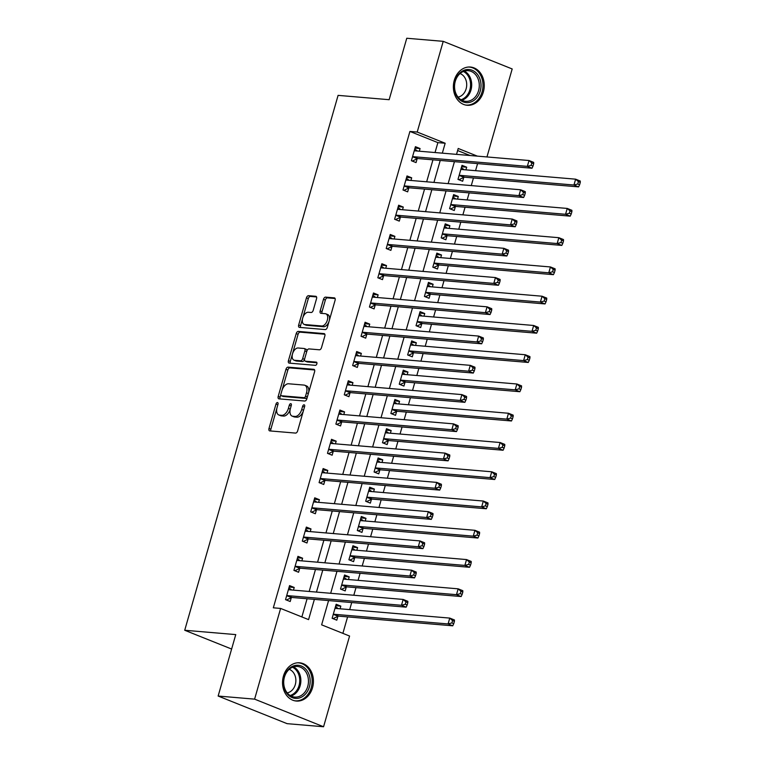 <?xml version="1.0" encoding="UTF-8"?>
<svg xmlns="http://www.w3.org/2000/svg" width="765" height="765" viewBox="0 0 765 765"><rect width="100%" height="100%" fill="white"/><g stroke="black" fill="none" stroke-linecap="round" stroke-linejoin="round"><path stroke-width="1.15" d="M277.456 402.543A1.693 0.975 -68.2 0 0 275.993 404.073L268.993 428.486A2.419 1.396 -68.2 0 0 269.529 430.848A2.419 1.396 -68.2 0 0 269.768 430.905L295.539 433.086A2.419 1.396 -68.2 0 0 297.633 430.915L304.633 406.502A1.693 0.975 -68.2 0 0 304.26 404.848A1.693 0.975 -68.2 0 0 304.088 404.8A1.693 0.975 -68.2 0 0 302.624 406.33L301.716 409.485A7.727 4.466 -68.2 0 1 295.032 416.447L292.88 416.265A7.727 4.466 -68.2 0 1 292.115 416.093A7.727 4.466 -68.2 0 1 290.413 408.529L291.312 405.364A1.693 0.975 -68.2 0 0 290.939 403.71A1.693 0.975 -68.2 0 0 290.776 403.671A1.693 0.975 -68.2 0 0 289.313 405.201L288.405 408.357A7.727 4.466 -68.2 0 1 281.711 415.319L279.569 415.137A7.727 4.466 -68.2 0 1 278.804 414.965A7.727 4.466 -68.2 0 1 277.093 407.401L278.001 404.236A1.693 0.975 -68.2 0 0 277.628 402.581A1.693 0.975 -68.2 0 0 277.456 402.543M483.356 91.982A19.192 15.424 -85.2 0 1 467.195 105.283A19.192 15.424 -85.2 0 1 454.276 80.344A19.192 15.424 -85.2 0 1 470.437 67.043A19.192 15.424 -85.2 0 1 483.356 91.982M312.522 687.745A19.192 15.424 -85.2 0 1 296.361 701.046A19.192 15.424 -85.2 0 1 283.442 676.107A19.192 15.424 -85.2 0 1 299.603 662.806A19.192 15.424 -85.2 0 1 312.522 687.745M316.547 298.713A2.419 1.396 -68.2 0 0 316.012 296.351A2.419 1.396 -68.2 0 0 315.773 296.294L308.544 295.682A2.419 1.396 -68.2 0 0 306.449 297.853L298.675 324.972A2.419 1.396 -68.2 0 0 299.211 327.334A2.419 1.396 -68.2 0 0 299.45 327.391L325.221 329.572A2.419 1.396 -68.2 0 0 327.315 327.401L335.089 300.282A2.419 1.396 -68.2 0 0 334.554 297.92A2.419 1.396 -68.2 0 0 334.315 297.862L325.584 297.126A2.419 1.396 -68.2 0 0 323.49 299.297L320.162 310.906A2.419 1.396 -68.2 0 0 320.698 313.268A2.419 1.396 -68.2 0 0 320.937 313.325L325.268 313.688A6.455 3.729 -68.2 0 1 325.9 313.841A6.455 3.729 -68.2 0 1 327.162 320.698A6.455 3.729 -68.2 0 1 321.74 325.986L304.776 324.542A6.455 3.729 -68.2 0 1 304.135 324.398A6.455 3.729 -68.2 0 1 302.873 317.542A6.455 3.729 -68.2 0 1 308.305 312.254L311.126 312.493A2.419 1.396 -68.2 0 0 313.22 310.313L316.547 298.713M328.577 600.573L321.625 624.842L349.576 636.04L323.566 726.75L287.105 723.661L218.14 696.045L235.763 634.596L184.719 630.264L338.092 95.367L389.146 99.699L406.76 38.25L443.222 41.339L512.187 68.955L486.961 156.949M218.14 696.045L254.602 699.143L280.612 608.433L308.572 619.621L314.377 599.368M435.036 152.541L437.876 142.625L409.925 131.437L273.325 607.812L280.612 608.433M409.925 131.437L417.212 132.058L443.222 41.339M288.051 367.143A2.419 1.396 -68.2 0 0 285.967 369.313L278.192 396.433A2.419 1.396 -68.2 0 0 278.718 398.795A2.419 1.396 -68.2 0 0 278.957 398.852L304.728 401.032A2.419 1.396 -68.2 0 0 306.822 398.861L314.597 371.742A2.419 1.396 -68.2 0 0 314.061 369.38A2.419 1.396 -68.2 0 0 313.822 369.323L288.051 367.143L289.916 367.889A2.419 1.396 -68.2 0 0 287.831 370.059L282.113 389.987M288.434 360.697L296.208 333.588A2.419 1.396 -68.2 0 1 298.302 331.408L324.064 333.597A2.419 1.396 -68.2 0 1 324.303 333.655A2.419 1.396 -68.2 0 1 324.838 336.017L321.51 347.616A2.419 1.396 -68.2 0 1 319.426 349.796L308.974 348.907A2.419 1.396 -68.2 0 0 306.88 351.087L304.671 358.785A2.419 1.396 -68.2 0 0 305.206 361.147A2.419 1.396 -68.2 0 0 305.445 361.204L316.328 362.122A1.693 0.975 -68.2 0 1 316.49 362.161A1.693 0.975 -68.2 0 1 316.825 363.958A1.693 0.975 -68.2 0 1 315.4 365.335L289.208 363.117A2.419 1.396 -68.2 0 1 288.969 363.059A2.419 1.396 -68.2 0 1 288.434 360.697L290.298 361.443L298.073 334.334L296.208 333.588M301.869 616.944L307.09 598.756M309.175 591.469L315.476 569.495M317.571 562.208L323.872 540.233M325.957 532.947L332.259 510.972M334.353 503.686L340.655 481.711M342.739 474.424L349.041 452.45M351.135 445.163L357.427 423.188M359.521 415.902L365.823 393.927M367.908 386.641L374.209 364.666M376.303 357.379L382.605 335.405M384.69 328.108L390.992 306.143M393.086 298.847L399.387 276.882M401.472 269.586L407.774 247.621M409.868 240.325L416.17 218.36M418.254 211.064L424.556 189.089M426.65 181.802L432.952 159.828M293.454 590.131L294.219 587.472L289.562 585.607L285.536 599.655L290.193 601.519L291.283 597.704M301.85 560.869L302.615 558.211L297.948 556.346L293.923 570.394L298.579 572.258L299.679 568.443M310.236 531.608L311.001 528.95L306.344 527.085L302.309 541.132L306.975 542.997L308.066 539.182M318.632 502.347L319.387 499.688L314.731 497.824L310.705 511.871L315.362 513.736L316.452 509.92M327.018 473.086L327.783 470.427L323.126 468.562L319.091 482.61L323.758 484.475L324.848 480.659M335.414 443.824L336.17 441.166L331.513 439.301L327.487 453.349L332.144 455.213L333.234 451.398M343.801 414.563L344.566 411.905L339.899 410.04L335.873 424.087L340.54 425.952L341.63 422.137M352.187 385.302L352.952 382.643L348.295 380.779L344.269 394.817L348.926 396.691L350.016 392.875M360.583 356.041L361.348 353.382L356.681 351.518L352.655 365.555L357.312 367.43L358.412 363.614M368.969 326.779L369.734 324.121L365.077 322.256L361.051 336.294L365.708 338.168L366.798 334.353M377.365 297.518L378.13 294.86L373.463 292.995L369.438 307.033L374.095 308.907L375.194 305.092M385.751 268.257L386.516 265.598L381.859 263.734L377.834 277.772L382.49 279.636L383.581 275.83M394.147 238.996L394.903 236.337L390.246 234.472L386.22 248.51L390.877 250.375L391.967 246.569M402.533 209.734L403.298 207.076L398.642 205.211L394.606 219.249L399.273 221.114L400.363 217.308M410.929 180.473L411.685 177.815L407.028 175.95L403.002 189.988L407.659 191.852L408.749 188.047M419.316 151.212L420.081 148.553L415.414 146.689L411.388 160.727L416.055 162.591L417.145 158.785M342.883 633.353L347.597 616.896M349.691 609.609L351.718 602.543M353.803 595.256L355.993 587.635M358.077 580.348L360.105 573.281M362.199 565.995L364.379 558.374M366.473 551.087L368.501 544.02M370.585 536.734L372.775 529.112M374.86 521.816L376.887 514.759M378.981 507.472L381.161 499.851M383.255 492.555L385.283 485.498M387.367 478.211L389.557 470.59M391.642 463.294L393.669 456.236M395.763 448.94L397.943 441.329M400.038 434.032L402.065 426.975M404.149 419.679L406.339 412.067M408.424 404.771L410.451 397.714M412.545 390.418L414.726 382.796M416.82 375.51L418.838 368.453M420.932 361.157L423.112 353.535M425.206 346.249L427.233 339.191M429.318 331.895L431.508 324.274M433.592 316.987L435.62 309.921M437.714 302.634L439.894 295.013M441.988 287.726L444.016 280.659M446.1 273.373L448.29 265.751M450.375 258.465L452.402 251.398M454.496 244.112L456.676 236.49M458.771 229.204L460.798 222.137M462.882 214.85L465.072 207.229M467.157 199.942L469.184 192.876M471.278 185.589L473.459 177.968M475.553 170.681L477.58 163.614M470.073 155.515L457.633 150.533M340.052 608.787L340.817 606.129L336.16 604.264L332.134 618.302L336.791 620.176L337.881 616.361M348.448 579.526L349.213 576.867L344.546 575.003L340.521 589.04L345.178 590.915L346.277 587.099M356.834 550.265L357.599 547.606L352.942 545.741L348.916 559.779L353.573 561.653L354.664 557.838M365.23 521.003L365.986 518.345L361.329 516.48L357.303 530.518L361.96 532.392L363.05 528.577M373.616 491.742L374.381 489.084L369.724 487.219L365.689 501.257L370.356 503.121L371.446 499.315M382.012 462.481L382.768 459.822L378.111 457.958L374.085 471.995L378.742 473.86L379.832 470.054M390.399 433.22L391.164 430.561L386.507 428.696L382.471 442.734L387.138 444.599L388.228 440.793M398.785 403.958L399.55 401.3L394.893 399.435L390.867 413.473L395.524 415.338L396.614 411.532M407.181 374.697L407.946 372.039L403.279 370.174L399.253 384.212L403.92 386.076L405.01 382.271M415.567 345.436L416.332 342.777L411.675 340.903L407.649 354.95L412.306 356.815L413.396 353.009M423.963 316.175L424.728 313.516L420.061 311.642L416.036 325.689L420.693 327.554L421.792 323.748M432.349 286.913L433.114 284.255L428.457 282.381L424.432 296.428L429.089 298.293L430.179 294.487M440.745 257.652L441.51 254.994L436.844 253.119L432.818 267.167L437.475 269.031L438.575 265.226M449.132 228.391L449.897 225.723L445.24 223.858L441.204 237.905L445.871 239.77L446.961 235.964M457.527 199.13L458.283 196.462L453.626 194.597L449.6 208.644L454.257 210.509L455.347 206.703M465.914 169.868L466.679 167.2L462.022 165.336L457.986 179.383L462.653 181.248L463.743 177.442M184.719 630.264L231.623 649.045M323.566 726.75L254.602 699.143M477.37 156.137L458.216 148.467L456.533 154.367M454.439 161.654L448.137 183.629M446.052 190.915L439.751 212.89M437.657 220.177L431.355 242.151M429.27 249.438L422.969 271.412M420.874 278.699L414.573 300.674M412.488 307.96L406.186 329.935M404.092 337.222L397.79 359.196M395.706 366.483L389.404 388.457M387.32 395.744L381.018 417.719M378.924 425.005L372.622 446.98M370.537 454.267L364.236 476.241M362.141 483.528L355.84 505.502M353.755 512.789L347.453 534.764M345.359 542.05L339.058 564.025M336.973 571.312L330.671 593.286M442.333 153.163L445.173 143.246L417.212 132.058M316.471 592.081L322.773 570.107M324.857 562.82L331.159 540.845M333.253 533.559L339.555 511.584M341.639 504.298L347.941 482.323M350.035 475.036L356.337 453.062M358.422 445.775L364.723 423.8M366.818 416.514L373.119 394.539M375.204 387.253L381.505 365.278M383.6 357.991L389.892 336.017M391.986 328.73L398.288 306.755M400.372 299.469L406.674 277.494M408.768 270.208L415.07 248.233M417.155 240.946L423.456 218.972M425.55 211.685L431.852 189.71M433.937 182.424L440.238 160.449M437.876 142.625L445.173 143.246M340.817 606.129L335.749 605.698M349.213 576.867L344.135 576.437M357.599 547.606L352.531 547.176M365.986 518.345L360.917 517.915M374.381 489.084L369.313 488.653M382.768 459.822L377.7 459.392M391.164 430.561L386.086 430.131M399.55 401.3L394.482 400.87M407.946 372.039L402.868 371.608M416.332 342.777L411.264 342.347M424.728 313.516L419.65 313.086M433.114 284.255L428.046 283.825M441.51 254.994L436.433 254.563M449.897 225.723L444.828 225.293M458.283 196.462L453.215 196.031M466.679 167.2L461.611 166.77M294.219 587.472L289.151 587.042M302.615 558.211L297.537 557.781M311.001 528.95L305.933 528.519M319.387 499.688L314.319 499.258M327.783 470.427L322.715 469.997M336.17 441.166L331.102 440.736M344.566 411.905L339.488 411.474M352.952 382.643L347.884 382.213M361.348 353.382L356.27 352.952M369.734 324.121L364.666 323.691M378.13 294.86L373.052 294.429M386.516 265.598L381.448 265.168M394.903 236.337L389.834 235.907M403.298 207.076L398.23 206.646M411.685 177.815L406.617 177.384M420.081 148.553L415.003 148.123M278.804 414.965L280.669 415.711A7.727 4.466 -68.2 0 0 281.434 415.883L279.569 415.137M290.222 409.265A7.727 4.466 -68.2 0 1 283.576 416.064L281.434 415.883M292.115 416.093L293.98 416.839A7.727 4.466 -68.2 0 0 294.745 417.011L292.88 416.265M303.342 410.987A7.727 4.466 -68.2 0 1 296.897 417.193L294.745 417.011M276.901 408.156L270.858 429.232A2.419 1.396 -68.2 0 0 270.848 430.991M314.606 369.983L289.916 367.889M280.841 394.424L280.047 397.178A2.419 1.396 -68.2 0 0 280.038 398.938M280.918 394.071A1.693 0.975 -68.2 0 0 281.291 395.725A1.693 0.975 -68.2 0 0 281.453 395.763L304.078 397.685A1.693 0.975 -68.2 0 0 305.541 396.155L306.497 392.828A7.727 4.466 -68.2 0 0 304.786 385.264A7.727 4.466 -68.2 0 0 304.021 385.082L288.558 383.772A7.727 4.466 -68.2 0 0 281.874 390.743L280.918 394.071M283.002 396.385A1.693 0.975 -68.2 0 0 283.155 396.471A1.693 0.975 -68.2 0 0 283.318 396.509L281.453 395.763M307.281 397.255A1.693 0.975 -68.2 0 1 305.943 398.431L283.318 396.509M308.553 392.818A7.727 4.466 -68.2 0 0 306.65 386.009L304.786 385.264M324.848 334.248L300.167 332.153A2.419 1.396 -68.2 0 0 298.073 334.334M306.861 361.769A2.419 1.396 -68.2 0 0 307.071 361.893A2.419 1.396 -68.2 0 0 307.31 361.95L316.93 362.763M298.13 347.989A6.455 3.729 -68.2 0 0 292.708 353.277A6.455 3.729 -68.2 0 0 293.961 360.133A6.455 3.729 -68.2 0 0 294.601 360.277L300.578 360.784A2.419 1.396 -68.2 0 0 302.672 358.613L304.881 350.915A2.419 1.396 -68.2 0 0 304.346 348.553A2.419 1.396 -68.2 0 0 304.107 348.496L298.13 347.989M293.961 360.133L295.826 360.879A6.455 3.729 -68.2 0 0 296.466 361.023L294.601 360.277M304.575 359.206L304.537 359.359A2.419 1.396 -68.2 0 1 302.443 361.529L296.466 361.023M306.841 351.231A2.419 1.396 -68.2 0 0 306.21 349.299A2.419 1.396 -68.2 0 0 305.971 349.242M290.298 361.443A2.419 1.396 -68.2 0 0 290.289 363.212M304.135 324.398L306 325.144A6.455 3.729 -68.2 0 0 306.641 325.288L304.776 324.542M328.969 321.596A6.455 3.729 -68.2 0 1 323.605 326.732L306.641 325.288M329.371 320.21A6.455 3.729 -68.2 0 0 327.764 314.587L325.9 313.841M335.099 298.522L327.439 297.872A2.419 1.396 -68.2 0 0 325.355 300.043L322.027 311.651A2.419 1.396 -68.2 0 0 322.017 313.411M302.538 318.766L300.54 325.718A2.419 1.396 -68.2 0 0 300.53 327.477M316.557 296.944L310.408 296.428A2.419 1.396 -68.2 0 0 308.314 298.599L302.93 317.379M332.995 618.646L338.101 616.265A2.458 1.425 111.8 0 1 338.694 616.141L452.746 625.808L448.089 623.944L449.763 618.091L335.711 608.424A2.458 1.425 111.8 0 1 335.472 608.366A2.458 1.425 111.8 0 1 335.213 608.204L335.07 608.07M332.134 618.292L333.043 618.656M335.491 606.588L338.283 608.634M333.224 614.496L333.444 614.391A2.458 1.425 111.8 0 1 334.037 614.276L448.089 623.944L451.886 622.911L453.75 623.657L454.42 621.314L452.555 620.568L451.886 622.911M452.555 620.568L449.763 618.091L454.429 619.956L454.42 621.314M453.75 623.657L452.746 625.808M291.685 589.978L288.893 587.931M286.397 599.999L285.536 599.636M287.439 595.619L292.096 597.484L406.148 607.161L401.491 605.287L287.439 595.619A2.458 1.425 -68.2 0 0 286.846 595.744L286.626 595.839M405.287 604.254L401.491 605.287L403.165 599.435L407.831 601.309L407.822 602.657L405.957 601.912L405.287 604.254L407.152 605L407.822 602.657M288.472 589.413L288.615 589.547A2.458 1.425 -68.2 0 0 288.874 589.71A2.458 1.425 -68.2 0 0 289.113 589.767L403.165 599.435L405.957 601.912M292.096 597.484A2.458 1.425 -68.2 0 0 291.503 597.608L286.445 599.999M406.148 607.161L407.152 605M341.381 589.385L346.497 586.994A2.458 1.425 111.8 0 1 347.09 586.879L461.142 596.547L456.476 594.682L458.159 588.83L344.107 579.162A2.458 1.425 111.8 0 1 343.858 579.105A2.458 1.425 111.8 0 1 343.609 578.942L343.456 578.809M340.53 589.031L341.429 589.394M343.887 577.326L346.669 579.373M341.611 585.235L341.831 585.129A2.458 1.425 111.8 0 1 342.424 585.015L456.476 594.682L460.272 593.65L462.137 594.395L462.806 592.053L460.951 591.307L460.272 593.65M460.951 591.307L458.159 588.83L462.815 590.695L462.806 592.053M462.137 594.395L461.142 596.547M349.768 560.123L354.884 557.733A2.458 1.425 111.8 0 1 355.476 557.618L469.528 567.286L464.871 565.421L466.545 559.569L352.493 549.901A2.458 1.425 111.8 0 1 352.254 549.844A2.458 1.425 111.8 0 1 351.996 549.681L351.852 549.547M348.916 559.77L349.825 560.133M352.273 548.065L355.065 550.111M350.007 555.973L350.227 555.868A2.458 1.425 111.8 0 1 350.819 555.753L464.871 565.421L468.668 564.388L470.532 565.134L471.202 562.791L469.337 562.046L468.668 564.388M469.337 562.046L466.545 559.569L471.202 561.433L471.202 562.791M470.532 565.134L469.528 567.286M358.163 530.862L363.27 528.472A2.458 1.425 111.8 0 1 363.863 528.357L477.915 538.024L473.258 536.16L474.941 530.308L360.889 520.63A2.458 1.425 111.8 0 1 360.64 520.582A2.458 1.425 111.8 0 1 360.392 520.42L360.239 520.286M357.303 530.508L358.211 530.872M360.659 518.804L363.452 520.85M358.393 526.712L358.613 526.607A2.458 1.425 111.8 0 1 359.206 526.483L473.258 536.16L477.054 535.127L478.919 535.873L479.588 533.53L477.723 532.784L477.054 535.127M477.723 532.784L474.941 530.308L479.598 532.172L479.588 533.53M478.919 535.873L477.915 538.024M300.071 560.716L297.279 558.67M294.783 570.738L293.923 570.374M295.826 566.358L300.482 568.223L414.534 577.9L409.877 576.026L295.826 566.358A2.458 1.425 -68.2 0 0 295.233 566.482L295.013 566.578M413.674 574.993L409.877 576.026L411.56 570.174L416.217 572.048L416.208 573.396L414.343 572.65L413.674 574.993L415.538 575.739L416.208 573.396M296.858 560.152L297.011 560.286A2.458 1.425 -68.2 0 0 297.26 560.449A2.458 1.425 -68.2 0 0 297.509 560.506L411.56 570.174L414.343 572.65M300.482 568.223A2.458 1.425 -68.2 0 0 299.89 568.347L294.831 570.738M414.534 577.9L415.538 575.739M308.458 531.455L305.675 529.409M303.17 541.477L302.318 541.113M304.221 537.097L308.878 538.962L422.93 548.639L418.273 546.765L304.221 537.097A2.458 1.425 -68.2 0 0 303.628 537.221L303.409 537.317M422.07 545.732L418.273 546.765L419.947 540.912L424.604 542.787L424.604 544.135L422.739 543.389L422.07 545.732L423.934 546.478L424.604 544.135M305.245 530.891L305.398 531.025A2.458 1.425 -68.2 0 0 305.656 531.187A2.458 1.425 -68.2 0 0 305.895 531.245L419.947 540.912L422.739 543.389M308.878 538.962A2.458 1.425 -68.2 0 0 308.285 539.086L303.227 541.477M422.93 548.639L423.934 546.478M316.853 502.194L314.061 500.147M311.565 512.215L310.705 511.852M312.608 507.836L317.265 509.7L431.317 519.378L426.66 517.503L312.608 507.836A2.458 1.425 -68.2 0 0 312.015 507.96L311.795 508.056M430.456 516.471L426.66 517.503L428.343 511.651L433 513.525L432.99 514.874L431.125 514.128L430.456 516.471L432.321 517.216L432.99 514.874M313.64 501.63L313.793 501.764A2.458 1.425 -68.2 0 0 314.042 501.926A2.458 1.425 -68.2 0 0 314.291 501.983L428.343 511.651L431.125 514.128M317.265 509.7A2.458 1.425 -68.2 0 0 316.672 509.825L311.613 512.215M431.317 519.378L432.321 517.216M366.55 501.601L371.666 499.21A2.458 1.425 111.8 0 1 372.259 499.096L486.311 508.763L481.654 506.899L483.327 501.046L369.275 491.369A2.458 1.425 111.8 0 1 369.036 491.312A2.458 1.425 111.8 0 1 368.778 491.159L368.625 491.025M365.699 501.247L366.607 501.61M369.055 489.543L371.838 491.589M366.789 497.451L367.009 497.346A2.458 1.425 111.8 0 1 367.602 497.221L481.654 506.899L485.45 505.866L487.315 506.612L487.984 504.269L486.119 503.523L485.45 505.866M486.119 503.523L483.327 501.046L487.984 502.911L487.984 504.269M487.315 506.612L486.311 508.763M325.24 472.933L322.457 470.886M319.952 482.954L319.101 482.591M320.994 478.574L325.661 480.439L439.712 490.107L435.055 488.242L320.994 478.574A2.458 1.425 -68.2 0 0 320.401 478.689L320.191 478.794M438.852 487.209L435.055 488.242L436.729 482.39L441.386 484.255L441.386 485.612L439.521 484.867L438.852 487.209L440.716 487.955L441.386 485.612M322.027 472.368L322.18 472.502A2.458 1.425 -68.2 0 0 322.438 472.665A2.458 1.425 -68.2 0 0 322.677 472.722L436.729 482.39L439.521 484.867M325.661 480.439A2.458 1.425 -68.2 0 0 325.068 480.563L320.009 482.954M439.712 490.107L440.716 487.955M307.033 670.666A16.61 13.349 -85.2 0 1 305.445 694.094A16.61 13.349 -85.2 0 1 286.598 692.994A16.61 13.349 -85.2 0 1 288.185 669.566A16.61 13.349 -85.2 0 1 307.033 670.666M286.626 692.105A15.376 12.355 94.8 0 0 294.783 697.087A15.376 12.355 94.8 0 0 307.023 688.452A15.376 12.355 94.8 0 0 305.541 671.431A15.376 12.355 94.8 0 0 297.384 666.449A15.376 12.355 94.8 0 0 285.144 675.084A15.376 12.355 94.8 0 0 286.626 692.105M289.208 669.318A12.106 9.735 -85.2 0 1 293.569 672.779A12.106 9.735 -85.2 0 1 295.185 684.971A12.106 9.735 -85.2 0 1 287.21 692.88M294.496 700.75A19.068 15.319 94.8 0 0 295.204 700.826A19.068 15.319 94.8 0 0 310.38 690.116A19.068 15.319 94.8 0 0 308.544 669.012A19.068 15.319 94.8 0 0 298.426 662.834A19.068 15.319 94.8 0 0 297.719 662.796M455.06 81.033A16.61 13.349 -85.2 0 1 472.177 70.265A16.61 13.349 -85.2 0 1 480.229 91.102A16.61 13.349 -85.2 0 1 463.112 101.869A16.61 13.349 -85.2 0 1 455.06 81.033M478.565 90.672A15.376 12.355 94.8 0 0 468.218 70.686A15.376 12.355 94.8 0 0 455.271 81.339A15.376 12.355 94.8 0 0 465.617 101.324A15.376 12.355 94.8 0 0 478.565 90.672M460.042 73.555A12.106 9.735 -85.2 0 1 466.134 88.836A12.106 9.735 -85.2 0 1 458.044 97.117M465.33 104.987A19.068 15.319 94.8 0 0 466.038 105.063A19.068 15.319 94.8 0 0 482.093 91.848A19.068 15.319 94.8 0 0 469.261 67.071A19.068 15.319 94.8 0 0 468.543 67.033M374.946 472.34L380.052 469.949A2.458 1.425 111.8 0 1 380.645 469.834L494.697 479.502L490.04 477.637L491.723 471.785L377.661 462.108A2.458 1.425 111.8 0 1 377.422 462.05A2.458 1.425 111.8 0 1 377.174 461.897L377.021 461.764M374.085 471.986L374.993 472.349M377.441 460.281L380.234 462.328M375.175 468.19L375.395 468.084A2.458 1.425 111.8 0 1 375.988 467.96L490.04 477.637L493.836 476.605L495.701 477.35L496.37 475.008L494.506 474.262L493.836 476.605M494.506 474.262L491.723 471.785L496.38 473.65L496.37 475.008M495.701 477.35L494.697 479.502M383.332 443.078L388.448 440.688A2.458 1.425 111.8 0 1 389.041 440.573L503.093 450.241L498.426 448.376L500.109 442.524L386.057 432.847A2.458 1.425 111.8 0 1 385.818 432.789A2.458 1.425 111.8 0 1 385.56 432.636L385.407 432.502M382.481 442.725L383.389 443.088M385.837 431.02L388.62 433.067M383.571 438.928L383.781 438.823A2.458 1.425 111.8 0 1 384.374 438.699L498.426 448.376L502.232 447.343L504.097 448.089L504.766 445.746L502.901 445.001L502.232 447.343M502.901 445.001L500.109 442.524L504.766 444.389L504.766 445.746M504.097 448.089L503.093 450.241M391.728 413.817L396.834 411.427A2.458 1.425 111.8 0 1 397.427 411.302L511.479 420.98L506.822 419.115L508.495 413.263L394.444 403.585A2.458 1.425 111.8 0 1 394.205 403.528A2.458 1.425 111.8 0 1 393.956 403.375L393.803 403.241M390.867 413.463L391.776 413.827M394.224 401.759L397.016 403.805M391.957 409.667L392.177 409.562A2.458 1.425 111.8 0 1 392.77 409.438L506.822 419.115L510.618 418.082L512.483 418.828L513.152 416.485L511.288 415.739L510.618 418.082M511.288 415.739L508.495 413.263L513.162 415.127L513.152 416.485M512.483 418.828L511.479 420.98M400.114 384.556L405.23 382.165A2.458 1.425 111.8 0 1 405.823 382.041L519.875 391.718L515.208 389.854L516.891 384.001L402.839 374.324A2.458 1.425 111.8 0 1 402.591 374.267A2.458 1.425 111.8 0 1 402.342 374.114L402.189 373.98M399.263 384.202L400.172 384.566M402.62 372.498L405.402 374.544M400.344 380.406L400.564 380.301A2.458 1.425 111.8 0 1 401.156 380.176L515.208 389.854L519.005 388.821L520.869 389.567L521.548 387.224L519.684 386.478L519.005 388.821M519.684 386.478L516.891 384.001L521.548 385.866L521.548 387.224M520.869 389.567L519.875 391.718M408.51 355.295L413.616 352.904A2.458 1.425 111.8 0 1 414.209 352.78L528.261 362.457L523.604 360.592L525.278 354.74L411.226 345.063A2.458 1.425 111.8 0 1 410.987 345.005A2.458 1.425 111.8 0 1 410.728 344.852L410.585 344.719M407.649 354.941L408.558 355.304M411.006 343.236L413.798 345.283M408.74 351.145L408.959 351.039A2.458 1.425 111.8 0 1 409.552 350.915L523.604 360.592L527.401 359.56L529.265 360.305L529.935 357.963L528.07 357.217L527.401 359.56M528.07 357.217L525.278 354.74L529.944 356.605L529.935 357.963M529.265 360.305L528.261 362.457M333.636 443.671L330.843 441.625M328.348 453.693L327.487 453.329M329.39 449.313L334.047 451.178L448.099 460.846L443.442 458.981L329.39 449.313A2.458 1.425 -68.2 0 0 328.797 449.428L328.577 449.533M447.238 457.948L443.442 458.981L445.115 453.129L449.782 454.993L449.772 456.351L447.908 455.605L447.238 457.948L449.103 458.694L449.772 456.351M330.423 443.107L330.576 443.241A2.458 1.425 -68.2 0 0 330.824 443.404A2.458 1.425 -68.2 0 0 331.063 443.461L445.115 453.129L447.908 455.605M334.047 451.178A2.458 1.425 -68.2 0 0 333.454 451.302L328.395 453.693M448.099 460.846L449.103 458.694M342.022 414.41L339.239 412.364M336.734 424.432L335.883 424.068M337.776 420.052L342.443 421.917L456.495 431.584L451.828 429.72L337.776 420.052A2.458 1.425 -68.2 0 0 337.183 420.167L336.963 420.272M455.634 428.687L451.828 429.72L453.511 423.867L458.168 425.732L458.168 427.09L456.303 426.344L455.634 428.687L457.489 429.433L458.168 427.09M338.809 413.846L338.962 413.98A2.458 1.425 -68.2 0 0 339.211 414.142A2.458 1.425 -68.2 0 0 339.459 414.2L453.511 423.867L456.303 426.344M342.443 421.917A2.458 1.425 -68.2 0 0 341.85 422.041L336.791 424.432M456.495 431.584L457.489 429.433M350.418 385.149L347.626 383.102M345.13 395.161L344.269 394.807M346.172 390.791L350.829 392.655L464.881 402.323L460.224 400.458L346.172 390.791A2.458 1.425 -68.2 0 0 345.579 390.905L345.359 391.011M464.02 399.426L460.224 400.458L461.897 394.606L466.564 396.471L466.554 397.829L464.69 397.083L464.02 399.426L465.885 400.172L466.554 397.829M347.205 384.585L347.348 384.719A2.458 1.425 -68.2 0 0 347.606 384.881A2.458 1.425 -68.2 0 0 347.846 384.938L461.897 394.606L464.69 397.083M350.829 392.655A2.458 1.425 -68.2 0 0 350.236 392.78L345.178 395.17M464.881 402.323L465.885 400.172M358.804 355.888L356.021 353.841M353.516 365.899L352.665 365.546M354.558 361.529L359.225 363.394L473.277 373.062L468.61 371.197L354.558 361.529A2.458 1.425 -68.2 0 0 353.966 361.644L353.746 361.749M472.407 370.164L468.61 371.197L470.293 365.345L474.95 367.21L474.95 368.567L473.086 367.822L472.407 370.164L474.271 370.91L474.95 368.567M355.591 355.323L355.744 355.457A2.458 1.425 -68.2 0 0 355.993 355.62A2.458 1.425 -68.2 0 0 356.241 355.677L470.293 365.345L473.086 367.822M359.225 363.394A2.458 1.425 -68.2 0 0 358.632 363.509L353.573 365.909M473.277 373.062L474.271 370.91M367.2 326.626L364.408 324.58M361.912 336.638L361.051 336.284M362.954 332.268L367.611 334.133L481.663 343.801L477.006 341.936L362.954 332.268A2.458 1.425 -68.2 0 0 362.361 332.383L362.141 332.488M480.803 340.903L477.006 341.936L478.68 336.084L483.346 337.948L483.337 339.306L481.472 338.56L480.803 340.903L482.667 341.649L483.337 339.306M363.987 326.062L364.13 326.196A2.458 1.425 -68.2 0 0 364.389 326.359A2.458 1.425 -68.2 0 0 364.628 326.416L478.68 336.084L481.472 338.56M367.611 334.133A2.458 1.425 -68.2 0 0 367.018 334.248L361.96 336.648M481.663 343.801L482.667 341.649M416.896 326.033L422.012 323.643A2.458 1.425 111.8 0 1 422.605 323.519L536.657 333.196L531.991 331.331L533.674 325.479L419.622 315.802A2.458 1.425 111.8 0 1 419.373 315.744A2.458 1.425 111.8 0 1 419.124 315.591L418.971 315.457M416.045 325.68L416.944 326.043M419.402 313.975L422.184 316.022M417.126 321.883L417.346 321.778A2.458 1.425 111.8 0 1 417.939 321.654L531.991 331.331L535.787 330.298L537.652 331.044L538.321 328.701L536.466 327.955L535.787 330.298M536.466 327.955L533.674 325.479L538.331 327.344L538.321 328.701M537.652 331.044L536.657 333.196M375.586 297.365L372.794 295.319M370.298 307.377L369.447 307.023M371.341 302.997L375.998 304.872L490.059 314.539L485.393 312.675L371.341 302.997A2.458 1.425 -68.2 0 0 370.748 303.122L370.528 303.227M489.189 311.642L485.393 312.675L487.076 306.822L491.732 308.687L491.723 310.045L489.868 309.299L489.189 311.642L491.053 312.388L491.723 310.045M372.373 296.801L372.526 296.935A2.458 1.425 -68.2 0 0 372.775 297.097A2.458 1.425 -68.2 0 0 373.024 297.145L487.076 306.822L489.868 309.299M375.998 304.872A2.458 1.425 -68.2 0 0 375.405 304.986L370.346 307.387M490.059 314.539L491.053 312.388M425.283 296.772L430.399 294.382A2.458 1.425 111.8 0 1 430.991 294.257L545.043 303.935L540.386 302.07L542.06 296.218L428.008 286.54A2.458 1.425 111.8 0 1 427.769 286.483A2.458 1.425 111.8 0 1 427.511 286.33L427.367 286.196M424.432 296.418L425.34 296.782M427.788 284.714L430.58 286.76M425.522 292.622L425.742 292.517A2.458 1.425 111.8 0 1 426.334 292.393L540.386 302.07L544.183 301.037L546.047 301.783L546.717 299.44L544.852 298.694L544.183 301.037M544.852 298.694L542.06 296.218L546.726 298.082L546.717 299.44M546.047 301.783L545.043 303.935M383.982 268.104L381.19 266.057M378.685 278.116L377.834 277.762M379.736 273.736L384.393 275.61L498.445 285.278L493.788 283.413L379.736 273.736A2.458 1.425 -68.2 0 0 379.144 273.86L378.924 273.966M497.585 282.381L493.788 283.413L495.462 277.561L500.119 279.426L500.119 280.784L498.254 280.038L497.585 282.381L499.449 283.127L500.119 280.784M380.76 267.54L380.913 267.674A2.458 1.425 -68.2 0 0 381.171 267.827A2.458 1.425 -68.2 0 0 381.41 267.884L495.462 277.561L498.254 280.038M384.393 275.61A2.458 1.425 -68.2 0 0 383.801 275.725L378.742 278.125M498.445 285.278L499.449 283.127M433.678 267.511L438.785 265.12A2.458 1.425 111.8 0 1 439.378 264.996L553.43 274.673L548.773 272.809L550.456 266.956L436.404 257.279A2.458 1.425 111.8 0 1 436.155 257.222A2.458 1.425 111.8 0 1 435.907 257.069L435.754 256.935M432.818 267.157L433.726 267.521M436.174 255.453L438.967 257.499M433.908 263.361L434.128 263.256A2.458 1.425 111.8 0 1 434.721 263.131L548.773 272.809L552.569 271.776L554.434 272.522L555.103 270.179L553.238 269.433L552.569 271.776M553.238 269.433L550.456 266.956L555.113 268.821L555.103 270.179M554.434 272.522L553.43 274.673M392.369 238.843L389.576 236.796M387.08 248.855L386.22 248.501M388.123 244.475L392.78 246.349L506.832 256.017L502.175 254.152L388.123 244.475A2.458 1.425 -68.2 0 0 387.53 244.599L387.31 244.704M505.971 253.119L502.175 254.152L503.858 248.3L508.515 250.165L508.505 251.522L506.64 250.777L505.971 253.119L507.836 253.865L508.505 251.522M389.156 238.278L389.309 238.412A2.458 1.425 -68.2 0 0 389.557 238.565A2.458 1.425 -68.2 0 0 389.806 238.623L503.858 248.3L506.64 250.777M392.78 246.349A2.458 1.425 -68.2 0 0 392.187 246.464L387.128 248.864M506.832 256.017L507.836 253.865M442.065 238.25L447.181 235.859A2.458 1.425 111.8 0 1 447.774 235.735L561.826 245.412L557.169 243.547L558.842 237.695L444.79 228.018A2.458 1.425 111.8 0 1 444.551 227.96A2.458 1.425 111.8 0 1 444.293 227.807L444.14 227.674M441.214 237.896L442.122 238.259M444.57 226.191L447.353 228.238M442.304 234.1L442.524 233.994A2.458 1.425 111.8 0 1 443.117 233.87L557.169 243.547L560.965 242.515L562.83 243.26L563.499 240.918L561.634 240.172L560.965 242.515M561.634 240.172L558.842 237.695L563.499 239.56L563.499 240.918M562.83 243.26L561.826 245.412M400.755 209.581L397.972 207.535M395.467 219.593L394.616 219.239M396.519 215.214L401.176 217.088L515.227 226.756L510.571 224.891L396.519 215.214A2.458 1.425 -68.2 0 0 395.916 215.338L395.706 215.443M514.367 223.858L510.571 224.891L512.244 219.039L516.901 220.903L516.901 222.261L515.036 221.515L514.367 223.858L516.232 224.604L516.901 222.261M397.542 209.017L397.695 209.151A2.458 1.425 -68.2 0 0 397.953 209.304A2.458 1.425 -68.2 0 0 398.192 209.361L512.244 219.039L515.036 221.515M401.176 217.088A2.458 1.425 -68.2 0 0 400.583 217.203L395.524 219.603M515.227 226.756L516.232 224.604M450.461 208.988L455.567 206.598A2.458 1.425 111.8 0 1 456.16 206.474L570.212 216.151L565.555 214.286L567.238 208.434L453.186 198.757A2.458 1.425 111.8 0 1 452.937 198.699A2.458 1.425 111.8 0 1 452.689 198.546L452.536 198.412M449.6 208.635L450.509 208.998M452.957 196.93L455.749 198.977M450.69 204.838L450.91 204.733A2.458 1.425 111.8 0 1 451.503 204.609L565.555 214.286L569.351 213.253L571.216 213.999L571.885 211.656L570.021 210.911L569.351 213.253M570.021 210.911L567.238 208.434L571.895 210.298L571.885 211.656M571.216 213.999L570.212 216.151M409.151 180.32L406.358 178.274M403.863 190.332L403.002 189.978M404.905 185.952L409.562 187.817L523.614 197.494L518.957 195.63L404.905 185.952A2.458 1.425 -68.2 0 0 404.312 186.077L404.092 186.182M522.753 194.597L518.957 195.63L520.63 189.777L525.297 191.642L525.287 193L523.423 192.254L522.753 194.597L524.618 195.343L525.287 193M405.938 179.756L406.091 179.89A2.458 1.425 -68.2 0 0 406.339 180.043A2.458 1.425 -68.2 0 0 406.578 180.1L520.63 189.777L523.423 192.254M409.562 187.817A2.458 1.425 -68.2 0 0 408.969 187.941L403.91 190.342M523.614 197.494L524.618 195.343M458.847 179.727L463.963 177.337A2.458 1.425 111.8 0 1 464.556 177.212L578.608 186.889L573.951 185.025L575.624 179.173L461.572 169.495A2.458 1.425 111.8 0 1 461.333 169.438A2.458 1.425 111.8 0 1 461.075 169.285L460.922 169.151M457.996 179.373L458.904 179.737M461.352 167.669L464.135 169.715M459.086 175.577L459.296 175.472A2.458 1.425 111.8 0 1 459.889 175.348L573.951 185.025L577.747 183.992L579.612 184.738L580.281 182.395L578.417 181.649L577.747 183.992M578.417 181.649L575.624 179.173L580.281 181.037L580.281 182.395M579.612 184.738L578.608 186.889M417.537 151.059L414.754 149.012M412.249 161.071L411.398 160.717M413.291 156.691L417.958 158.556L532.01 168.233L527.343 166.368L413.291 156.691A2.458 1.425 -68.2 0 0 412.698 156.815L412.478 156.921M531.149 165.336L527.343 166.368L529.026 160.516L533.683 162.381L533.683 163.739L531.818 162.993L531.149 165.336L533.004 166.082L533.683 163.739M414.324 150.495L414.477 150.629A2.458 1.425 -68.2 0 0 414.726 150.782A2.458 1.425 -68.2 0 0 414.974 150.839L529.026 160.516L531.818 162.993M417.958 158.556A2.458 1.425 -68.2 0 0 417.365 158.68L412.306 161.08M532.01 168.233L533.004 166.082M277.838 404.809L275.993 404.073M304.47 407.066L302.624 406.33M291.149 405.938L289.313 405.201M283.576 416.064L281.711 415.319M290.26 409.103L288.405 408.357M296.897 417.193L295.032 416.447M303.562 410.222L301.716 409.485M270.858 429.232L268.993 428.486M280.047 397.178L278.192 396.433M287.831 370.059L285.967 369.313M305.943 398.431L304.078 397.685M307.377 396.901L305.541 396.155M308.333 393.564L306.497 392.828M300.167 332.153L298.302 331.408M307.31 361.95L305.445 361.204M302.443 361.529L300.578 360.784M304.537 359.359L302.672 358.613M306.717 351.651L304.881 350.915M323.605 326.732L321.74 325.986M322.027 311.651L320.162 310.906M325.355 300.043L323.49 299.297M327.439 297.872L325.584 297.126M300.54 325.718L298.675 324.972M308.314 298.599L306.449 297.853M310.408 296.428L308.544 295.682M338.101 616.265L333.444 614.391M338.694 616.141L334.037 614.276M335.768 608.424L335.213 608.204M288.615 589.547L289.17 589.767M286.846 595.744L291.503 597.608M346.497 586.994L341.831 585.129M347.09 586.879L342.424 585.015M344.154 579.162L343.609 578.942M354.884 557.733L350.227 555.868M355.476 557.618L350.819 555.753M352.55 549.901L351.996 549.681M363.27 528.472L358.613 526.607M363.863 528.357L359.206 526.483M360.937 520.64L360.392 520.42M297.011 560.286L297.556 560.506M295.233 566.482L299.89 568.347M305.398 531.025L305.952 531.245M303.628 537.221L308.285 539.086M313.793 501.764L314.339 501.983M312.015 507.96L316.672 509.825M371.666 499.21L367.009 497.346M372.259 499.096L367.602 497.221M369.332 491.379L368.778 491.159M322.18 472.502L322.734 472.722M320.401 478.689L325.068 480.563M293.521 666.87A15.376 12.355 -85.2 0 1 297.948 670.781A15.376 12.355 -85.2 0 1 291.054 696.016M290.136 695.5A14.87 11.953 94.8 0 0 296.916 671.058A14.87 11.953 94.8 0 0 292.536 667.233M464.355 71.107A15.376 12.355 -85.2 0 1 470.972 90.021A15.376 12.355 -85.2 0 1 461.878 100.253M460.97 99.737A14.87 11.953 94.8 0 0 469.863 89.811A14.87 11.953 94.8 0 0 463.37 71.47M380.052 469.949L375.395 468.084M380.645 469.834L375.988 467.96M377.719 462.117L377.174 461.897M388.448 440.688L383.781 438.823M389.041 440.573L384.374 438.699M386.115 432.856L385.56 432.636M396.834 411.427L392.177 409.562M397.427 411.302L392.77 409.438M394.501 403.595L393.956 403.375M405.23 382.165L400.564 380.301M405.823 382.041L401.156 380.176M402.887 374.334L402.342 374.114M413.616 352.904L408.959 351.039M414.209 352.78L409.552 350.915M411.283 345.072L410.728 344.852M330.576 443.241L331.121 443.461M328.797 449.428L333.454 451.302M338.962 413.98L339.507 414.2M337.183 420.167L341.85 422.041M347.348 384.719L347.903 384.938M345.579 390.905L350.236 392.78M355.744 355.457L356.289 355.677M353.966 361.644L358.632 363.509M364.13 326.196L364.685 326.416M362.361 332.383L367.018 334.248M422.012 323.643L417.346 321.778M422.605 323.519L417.939 321.654M419.669 315.811L419.124 315.591M372.526 296.935L373.071 297.155M370.748 303.122L375.405 304.986M430.399 294.382L425.742 292.517M430.991 294.257L426.334 292.393M428.065 286.55L427.511 286.33M380.913 267.674L381.467 267.893M379.144 273.86L383.801 275.725M438.785 265.12L434.128 263.256M439.378 264.996L434.721 263.131M436.452 257.289L435.907 257.069M389.309 238.412L389.854 238.632M387.53 244.599L392.187 246.464M447.181 235.859L442.524 233.994M447.774 235.735L443.117 233.87M444.848 228.027L444.293 227.807M397.695 209.151L398.249 209.371M395.916 215.338L400.583 217.203M455.567 206.598L450.91 204.733M456.16 206.474L451.503 204.609M453.234 198.766L452.689 198.546M406.091 179.89L406.636 180.11M404.312 186.077L408.969 187.941M463.963 177.337L459.296 175.472M464.556 177.212L459.889 175.348M461.63 169.505L461.075 169.285M414.477 150.629L415.022 150.848M412.698 156.815L417.365 158.68M283.155 396.471L281.291 395.725M307.071 361.893L305.206 361.147M306.21 349.299L304.346 348.553M298.426 662.834L297.853 662.786M295.204 700.826L294.63 700.778M466.038 105.063L465.464 105.015M469.261 67.071L468.687 67.024"/></g></svg>
